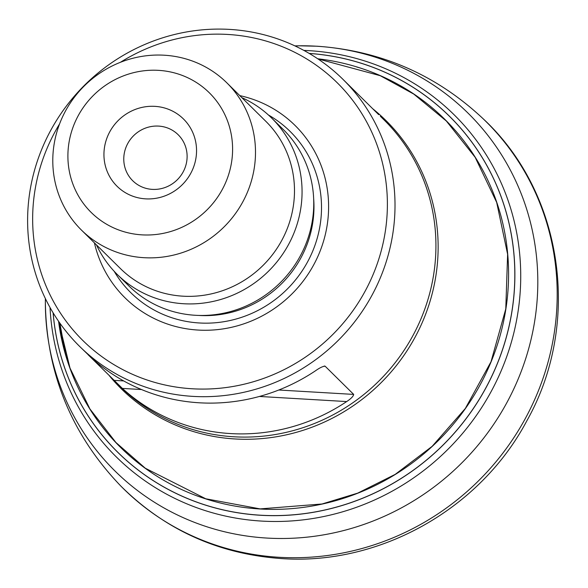 <?xml version="1.0" encoding="UTF-8"?>
<svg xmlns="http://www.w3.org/2000/svg" width="588" height="588" viewBox="0 0 588 588"><rect width="100%" height="100%" fill="white"/><g stroke="black" fill="none" stroke-linecap="round" stroke-linejoin="round"><path stroke-width="0.88" d="M53.133 312.853A236.053 226.446 -45.4 0 0 287.73 515.191A236.053 226.446 -45.4 0 0 514.573 285.423A236.053 226.446 -45.4 0 0 309.229 53.442M53.096 312.801A236.097 226.49 -45.4 0 0 287.723 515.257A236.097 226.49 -45.4 0 0 514.632 285.408A236.097 226.49 -45.4 0 0 309.178 53.405M343.061 79.439A187.535 179.906 134.6 0 1 376.746 285.871A187.535 179.906 134.6 0 1 192.996 396.385A187.535 179.906 134.6 0 1 79.564 346.347A187.535 179.906 134.6 0 1 45.879 139.915A187.535 179.906 134.6 0 1 229.629 29.4A187.535 179.906 134.6 0 1 343.061 79.439L378.679 114.631M79.564 346.347L91.191 357.629A187.535 179.906 -45.4 0 0 315.499 370.778C319.732 367.787 322.937 366.25 325.105 366.184L353.689 394.408C353.381 396.283 351.043 398.664 346.685 401.567A187.535 179.906 134.6 0 1 122.377 388.411L88.127 354.77M324.723 366.052L324.076 366.126M59.579 123.921A181.067 173.703 -45.4 0 0 192.327 388.778A181.067 173.703 -45.4 0 0 383.31 166.602A181.067 173.703 -45.4 0 0 120.4 62.313M239.794 95.616A121.062 116.137 134.6 0 1 328.082 217.854A121.062 116.137 134.6 0 1 217.773 329.589A121.062 116.137 134.6 0 1 94.411 242.881M241.844 97.645A109.89 105.414 134.6 0 1 271.627 118.019L283.32 129.566A109.89 105.414 134.6 0 1 281.13 281.821A109.89 105.414 134.6 0 1 128.912 285.966L117.218 274.42A109.89 105.414 134.6 0 1 96.461 244.902M271.627 118.019A109.89 105.414 134.6 0 1 269.436 270.282A109.89 105.414 134.6 0 1 117.218 274.42M226.836 82.827L265.82 121.312A103.466 99.254 134.6 0 1 263.769 264.681A103.466 99.254 134.6 0 1 120.444 268.576L81.453 230.084A103.466 99.254 134.6 0 1 62.865 116.189A103.466 99.254 134.6 0 1 164.25 55.213A103.466 99.254 134.6 0 1 226.836 82.827A103.466 99.254 134.6 0 1 224.778 226.189A103.466 99.254 134.6 0 1 81.453 230.084M158.459 70.347A84.069 80.644 134.6 0 1 217.104 197.891A84.069 80.644 134.6 0 1 75.176 189.571A84.069 80.644 134.6 0 1 158.459 70.347M154.864 106.354A47.268 45.342 134.6 0 1 187.837 178.068A47.268 45.342 134.6 0 1 108.038 173.394A47.268 45.342 134.6 0 1 154.864 106.354M158.598 126.097A32.333 31.017 134.6 0 1 178.157 134.726A32.333 31.017 134.6 0 1 177.517 179.531A32.333 31.017 134.6 0 1 132.726 180.744A32.333 31.017 134.6 0 1 126.92 145.155A32.333 31.017 134.6 0 1 158.598 126.097M317.895 58.888L380.267 75.705L413.746 94.065L446.336 121.003L475.148 157.29L496.691 202.441L507.62 254.273L505.776 308.935L491.009 361.76L465.321 408.491L432.129 446.351L395.195 474.384L357.739 493.119L322.011 503.997L260.146 508.892L205.749 498.778L145.287 468.21L115.902 442.485L89.92 408.961L69.994 368.081L58.682 321.445M58.572 321.283A230.621 221.235 -45.4 0 0 260.146 508.995A230.621 221.235 -45.4 0 0 506.746 302.827A230.621 221.235 -45.4 0 0 317.726 58.778M50.031 307.517A240.404 230.621 -45.4 0 0 285.32 521.284A240.404 230.621 -45.4 0 0 520.439 287.804A240.404 230.621 -45.4 0 0 308.707 50.642A240.404 230.621 -45.4 0 0 303.856 50.406M45.379 298.601L45.357 302.607A251.355 241.124 -45.4 0 0 283.548 538.483A251.355 241.124 -45.4 0 0 537.27 298.226A251.355 241.124 -45.4 0 0 316.131 46.195A251.355 241.124 -45.4 0 0 298.888 45.798L294.875 45.871M298.888 45.798L317.167 46.224C381.215 50.752 436.597 74.977 483.299 118.908A257.992 247.497 134.6 0 1 532.809 403.669A257.992 247.497 134.6 0 1 279.278 557.299A257.992 247.497 134.6 0 1 120.834 486.063C71.699 434.841 46.54 373.689 45.357 302.607M116.85 383.155L120.474 386.742A187.535 179.906 -45.4 0 0 380.252 379.672A187.535 179.906 -45.4 0 0 383.979 119.827L380.348 116.248M149.139 477.963A234.803 225.255 134.6 0 1 148.014 477.14M474.722 146.206A234.803 225.255 134.6 0 1 475.56 147.323M468.055 137.122A234.803 225.255 -45.4 0 0 467.534 136.534M138.254 470.077A234.803 225.255 -45.4 0 0 138.849 470.591M372.733 108.758A188.417 180.751 134.6 0 1 382.2 381.597A188.417 180.751 134.6 0 1 109.258 375.636M59.969 323.282A233.921 224.403 -45.4 0 0 67.333 360.29M187.859 498.639A233.921 224.403 -45.4 0 0 189.821 499.499M497.617 187.719A233.921 224.403 -45.4 0 0 496.735 185.764M359.893 67.892A233.921 224.403 -45.4 0 0 356.842 67.032M268.407 114.983A113.337 108.729 134.6 0 1 287.863 288.465A113.337 108.729 134.6 0 1 114.146 271.244M313.669 198.795A106.656 102.312 134.6 0 1 198.531 315.425M353.689 394.408L278.786 390.013M123.664 380.921L114.035 380.355M346.685 401.567L259.44 396.452M141.51 389.535L122.377 388.411M483.299 118.908C563.51 193.408 581.76 323.532 526.855 420.802C480.256 508.892 380.039 565.472 281.792 558.6C218.861 554.219 165.206 530.038 120.834 486.063M65.555 354.454L59.866 323.128M467.489 136.475L468.011 137.063M138.195 470.032L138.783 470.547"/></g></svg>

